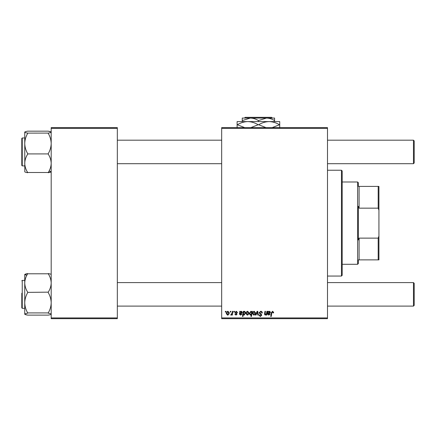 <?xml version="1.0" encoding="UTF-8"?>
<svg xmlns="http://www.w3.org/2000/svg" width="436" height="436" viewBox="0 0 436 436"><rect width="100%" height="100%" fill="white"/><g stroke="black" fill="none" stroke-linecap="round" stroke-linejoin="round"><path stroke-width="0.65" d="M221.673 127.617L327.49 127.617L327.49 128.353L221.673 128.353L221.673 127.617M236.296 311.255L237.571 312.59L237.037 312.661L236.274 311.724L235.571 312.296L237.108 314.067L235.985 315.13L234.77 313.996L235.304 313.931L236.012 314.661L236.574 314.149L235.037 312.34L236.296 311.255M239.762 311.326L240.312 311.326L240.367 311.789L241.43 311.255L242.383 312.334L240.955 313.528L240.051 313.664L239.974 314.105L240.656 314.661L241.517 313.931L242.051 313.996L240.607 315.13L239.429 314.154L239.762 311.326M245.991 313.566C245.959 312.312 246.514 311.544 247.659 311.255L248.929 312.748C248.978 314.051 248.416 314.847 247.239 315.13L245.991 313.566M272.593 311.255L273.645 312.394L273.601 312.863L273.061 312.928L272.56 311.86L271.857 312.825L271.241 316.465L270.702 316.465L271.334 312.699L272.593 311.255M251.741 312.002L251.866 311.326L252.335 311.326L251.468 316.465L250.929 316.465L251.24 314.672L250.357 315.13L249.332 313.62L250.842 311.255L251.741 312.002M255.431 315.065L257.126 311.326L257.78 311.326L258.297 315.065L257.758 315.065L257.382 311.904L256.003 315.065L255.431 315.065M259.082 312.77L260.695 311.255C261.774 311.315 262.309 311.893 262.292 312.999L261.758 313.059L261.622 312.301L260.663 311.86L259.616 312.721L261.153 314.045L261.758 315.168L260.314 316.536L258.815 314.928L259.349 314.879L260.336 315.931L261.224 315.201L259.082 312.77M225.292 312.056L225.417 311.326L225.952 311.326L225.837 312.056L225.292 312.056M221.673 317.937L327.49 317.937L327.49 318.672L221.673 318.672L221.673 128.353M327.49 317.937L327.49 128.353M252.537 313.566C252.504 312.312 253.06 311.544 254.204 311.255L255.474 312.748C255.529 314.051 254.962 314.847 253.785 315.13L252.537 313.566M267.949 311.326L268.505 311.326L268.56 311.789L269.622 311.255L270.576 312.334L269.148 313.528L268.244 313.664L268.167 314.105L268.843 314.661L269.704 313.931L270.238 313.996L268.799 315.13L267.617 314.154L267.949 311.326M266.598 313.059L266.892 311.326L267.432 311.326L266.799 315.065L266.26 315.065L266.369 314.438L265.252 315.13L264.467 314.22L264.957 311.326L265.497 311.326L265.012 314.209L265.426 314.661L266.598 313.059M243.31 311.326L243.855 311.326L243.757 311.844L244.672 311.255L245.659 312.781L244.182 315.13L243.337 314.514L242.983 316.465L242.443 316.465L243.31 311.326M226.284 313.566C226.251 312.312 226.807 311.544 227.952 311.255L229.222 312.748C229.276 314.051 228.709 314.847 227.532 315.13L226.284 313.566M230.235 312.056L230.361 311.326L230.895 311.326L230.78 312.056L230.235 312.056M232.148 312.819L232.421 311.326L232.96 311.326L232.328 315.065L231.789 315.065L231.925 314.291L231.058 315.13L230.693 314.994L232.148 312.819M233.843 312.056L233.969 311.326L234.503 311.326L234.388 312.056L233.843 312.056M51.192 127.617L117.328 127.617L117.328 128.353L51.192 128.353L51.192 127.617M117.328 317.937L117.328 318.672L51.192 318.672L51.192 317.937L117.328 317.937L117.328 128.353M51.192 317.937L51.192 128.353M253.806 314.661L254.94 312.803L254.199 311.724L253.071 313.571L253.806 314.661M251.436 313.566L251.556 312.71L250.885 311.724L249.866 313.609L250.531 314.661L251.436 313.566M269.453 311.724L268.331 313.195L270.042 312.334L269.453 311.724M247.261 314.661L248.395 312.803L247.653 311.724L246.525 313.571L247.261 314.661M244.144 314.661L245.119 312.89L244.492 311.724L243.877 312.187L243.506 313.697L244.144 314.661M241.261 311.724L240.143 313.195L241.849 312.334L241.261 311.724M227.554 314.661L228.687 312.803L227.946 311.724L226.818 313.571L227.554 314.661M341.453 170.236L342.189 170.972L342.189 275.318L341.453 276.053L341.453 170.236L327.49 170.236M341.453 276.053L327.49 276.053M27.664 273.579L24.738 274.467L24.738 302.775C24.847 299.216 25.828 295.831 27.681 292.627L27.681 292.153C25.838 289.286 24.857 286.223 24.738 282.964C24.847 279.748 25.828 276.686 27.681 273.781L48.254 273.781C50.096 276.647 51.077 279.71 51.192 282.964C51.088 286.185 50.107 289.248 48.254 292.153L27.681 292.376M21.8 280.828L22.241 280.386L22.241 308.312L21.8 307.87L21.8 293.275M48.254 292.376L48.254 292.627C50.096 295.793 51.077 299.172 51.192 302.775C51.088 306.328 50.107 309.713 48.254 312.923L27.681 312.923C25.838 309.751 24.857 306.372 24.738 302.775L24.738 314.154C24.852 313.816 25.833 313.495 27.681 313.195L27.681 313.168M48.254 313.168L48.254 313.195C50.102 313.495 51.083 313.816 51.192 314.154L51.192 314.231M51.192 314.154C51.077 314.498 50.102 314.819 48.254 315.119L27.681 315.119C25.833 314.814 24.852 314.498 24.738 314.154L24.738 314.154M27.681 273.579C25.833 273.884 24.852 274.2 24.738 274.544L24.743 274.522M51.192 274.544C51.077 274.2 50.102 273.879 48.254 273.579L49.432 273.808M24.814 314.302L27.664 315.119M48.254 315.119L49.432 314.89M26.809 275.339L24.738 274.544M48.254 133.116L48.254 133.367C50.096 136.533 51.077 139.918 51.192 143.515C51.088 147.074 50.107 150.453 48.254 153.663L48.254 154.137C50.096 157.004 51.077 160.067 51.192 163.32C51.088 166.541 50.107 169.604 48.254 172.509L27.681 172.509C25.838 169.642 24.857 166.579 24.738 163.32C24.847 160.105 25.828 157.042 27.681 154.137L27.681 153.663C25.838 150.496 24.857 147.112 24.738 143.515C24.847 139.961 25.828 136.577 27.681 133.367L27.681 133.094C25.833 132.789 24.852 132.473 24.738 132.13L24.738 132.13C24.852 131.792 25.833 131.47 27.681 131.171L48.254 131.171C50.102 131.47 51.083 131.792 51.192 132.13C51.077 132.473 50.102 132.795 48.254 133.094L27.681 133.116M21.8 165.462L21.8 138.419L22.241 137.978L22.241 165.898L21.8 165.462M48.254 153.913L27.681 153.913M24.738 171.746C24.852 172.084 25.833 172.405 27.681 172.71L26.503 172.482M51.192 171.817L48.254 172.71C50.102 172.405 51.083 172.084 51.192 171.746L49.126 170.945M24.738 132.059L24.814 171.893M27.681 131.171L26.503 131.394M51.121 131.983L48.254 131.171M414.2 283.329L414.2 305.369L413.464 306.105L413.464 282.593L414.2 283.329M117.328 306.105L221.673 306.105M327.49 306.105L413.464 306.105M117.328 282.593L221.673 282.593M327.49 282.593L413.464 282.593M413.464 140.179L414.2 140.915L414.2 162.96L413.464 163.696L413.464 140.179L327.49 140.179M221.673 140.179L117.328 140.179M413.464 163.696L327.49 163.696M221.673 163.696L117.328 163.696M358.354 259.883L359.09 259.883L358.354 259.883L358.354 263.562L357.618 264.292L357.618 181.992L342.189 181.992M357.618 181.992L358.354 182.728L358.354 186.401L359.09 186.401L359.09 208.157L358.354 206.304L358.354 239.98L359.09 238.132L359.09 259.883L378.192 259.883L378.192 238.132L378.928 236.061L378.928 259.883L378.192 259.883M378.192 186.401L378.928 186.401L378.928 210.228L378.192 208.157L378.192 186.401L358.354 186.401M359.09 238.132L378.192 238.132M378.928 210.228L378.928 236.061M359.09 208.157L378.192 208.157M245.212 117.328L244.471 118.063L245.212 117.328L271.623 117.328L272.358 118.063L271.623 117.328M242.247 120.565L250.335 118.063L242.247 118.063L242.247 121.59M258.417 120.565L266.5 118.063L250.335 118.063C253.174 118.156 255.867 118.99 258.417 120.565L258.417 121.59M274.582 120.565L274.582 118.063L266.5 118.063C269.339 118.156 272.031 118.99 274.582 120.565L274.582 121.59M237.108 127.912L237.108 121.59L279.727 121.59L279.727 127.912M244.689 127.617L237.348 124.751C240.59 122.772 244.062 121.72 247.762 121.59C251.414 121.704 254.886 122.761 258.177 124.751L250.836 127.617M265.998 127.617L258.657 124.751C261.9 122.772 265.371 121.72 269.072 121.59C272.723 121.704 276.195 122.761 279.487 124.751L272.146 127.617M258.177 124.751L258.657 124.751M22.241 280.386L24.738 280.386M22.241 308.312L24.738 308.312M22.241 165.898L24.738 165.898M22.241 137.978L24.738 137.978M357.618 264.292L342.189 264.292"/></g></svg>
